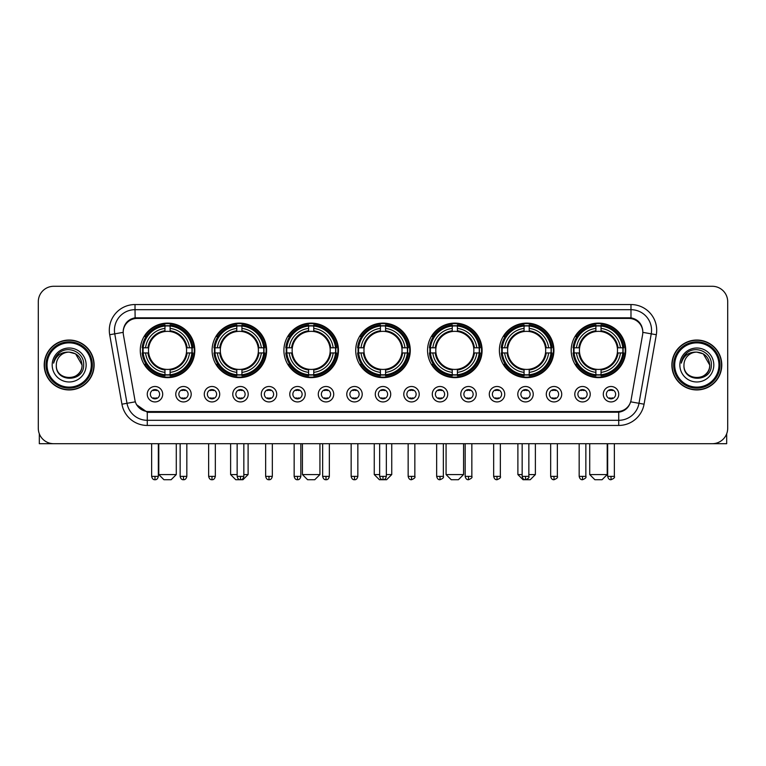 <?xml version="1.0" encoding="UTF-8"?>
<svg xmlns="http://www.w3.org/2000/svg" width="766" height="766" viewBox="0 0 766 766"><rect width="100%" height="100%" fill="white"/><g stroke="black" fill="none" stroke-linecap="round" stroke-linejoin="round"><path stroke-width="1.15" d="M427.552 350.378A27.27 27.27 0 0 0 454.822 377.648A27.27 27.27 0 0 0 482.092 350.378A27.27 27.27 0 0 0 454.822 323.118A27.27 27.27 0 0 0 427.552 350.378M212.086 350.378A27.27 27.27 0 0 0 239.356 377.648A27.27 27.27 0 0 0 266.625 350.378A27.27 27.27 0 0 0 239.356 323.118A27.27 27.27 0 0 0 212.086 350.378M283.908 350.378A27.27 27.27 0 0 0 311.178 377.648A27.27 27.27 0 0 0 338.448 350.378A27.27 27.27 0 0 0 311.178 323.118A27.27 27.27 0 0 0 283.908 350.378M355.73 350.378A27.27 27.27 0 0 0 383 377.648A27.27 27.27 0 0 0 410.27 350.378A27.27 27.27 0 0 0 383 323.118A27.27 27.27 0 0 0 355.73 350.378M499.375 350.378A27.27 27.27 0 0 0 526.644 377.648A27.27 27.27 0 0 0 553.914 350.378A27.27 27.27 0 0 0 526.644 323.118A27.27 27.27 0 0 0 499.375 350.378M571.197 350.378A27.27 27.27 0 0 0 598.466 377.648A27.27 27.27 0 0 0 625.726 350.378A27.27 27.27 0 0 0 598.466 323.118A27.27 27.27 0 0 0 571.197 350.378M140.274 350.378A27.27 27.27 0 0 0 167.534 377.648A27.27 27.27 0 0 0 194.803 350.378A27.27 27.27 0 0 0 167.534 323.118A27.27 27.27 0 0 0 140.274 350.378M191.203 394.212A7.717 7.717 0 0 1 183.486 401.93A7.717 7.717 0 0 1 175.768 394.212A7.717 7.717 0 0 1 183.486 386.495A7.717 7.717 0 0 1 191.203 394.212M178.851 394.212A4.634 4.634 0 0 0 183.486 398.847A4.634 4.634 0 0 0 188.12 394.212A4.634 4.634 0 0 0 183.486 389.588A4.634 4.634 0 0 0 178.851 394.212M219.708 394.212A7.717 7.717 0 0 1 211.99 401.93A7.717 7.717 0 0 1 204.273 394.212A7.717 7.717 0 0 1 211.99 386.495A7.717 7.717 0 0 1 219.708 394.212M207.356 394.212A4.634 4.634 0 0 0 211.99 398.847A4.634 4.634 0 0 0 216.615 394.212A4.634 4.634 0 0 0 211.99 389.588A4.634 4.634 0 0 0 207.356 394.212M248.203 394.212A7.717 7.717 0 0 1 240.486 401.93A7.717 7.717 0 0 1 232.768 394.212A7.717 7.717 0 0 1 240.486 386.495A7.717 7.717 0 0 1 248.203 394.212M235.861 394.212A4.634 4.634 0 0 0 240.486 398.847A4.634 4.634 0 0 0 245.12 394.212A4.634 4.634 0 0 0 240.486 389.588A4.634 4.634 0 0 0 235.861 394.212M276.708 394.212A7.717 7.717 0 0 1 268.99 401.93A7.717 7.717 0 0 1 261.273 394.212A7.717 7.717 0 0 1 268.99 386.495A7.717 7.717 0 0 1 276.708 394.212M264.366 394.212A4.634 4.634 0 0 0 268.99 398.847A4.634 4.634 0 0 0 273.625 394.212A4.634 4.634 0 0 0 268.99 389.588A4.634 4.634 0 0 0 264.366 394.212M305.213 394.212A7.717 7.717 0 0 1 297.495 401.93A7.717 7.717 0 0 1 289.778 394.212A7.717 7.717 0 0 1 297.495 386.495A7.717 7.717 0 0 1 305.213 394.212M292.861 394.212A4.634 4.634 0 0 0 297.495 398.847A4.634 4.634 0 0 0 302.12 394.212A4.634 4.634 0 0 0 297.495 389.588A4.634 4.634 0 0 0 292.861 394.212M333.717 394.212A7.717 7.717 0 0 1 326 401.93A7.717 7.717 0 0 1 318.283 394.212A7.717 7.717 0 0 1 326 386.495A7.717 7.717 0 0 1 333.717 394.212M321.366 394.212A4.634 4.634 0 0 0 326 398.847A4.634 4.634 0 0 0 330.625 394.212A4.634 4.634 0 0 0 326 389.588A4.634 4.634 0 0 0 321.366 394.212M362.213 394.212A7.717 7.717 0 0 1 354.495 401.93A7.717 7.717 0 0 1 346.778 394.212A7.717 7.717 0 0 1 354.495 386.495A7.717 7.717 0 0 1 362.213 394.212M349.87 394.212A4.634 4.634 0 0 0 354.495 398.847A4.634 4.634 0 0 0 359.13 394.212A4.634 4.634 0 0 0 354.495 389.588A4.634 4.634 0 0 0 349.87 394.212M390.717 394.212A7.717 7.717 0 0 1 383 401.93A7.717 7.717 0 0 1 375.283 394.212A7.717 7.717 0 0 1 383 386.495A7.717 7.717 0 0 1 390.717 394.212M378.366 394.212A4.634 4.634 0 0 0 383 398.847A4.634 4.634 0 0 0 387.634 394.212A4.634 4.634 0 0 0 383 389.588A4.634 4.634 0 0 0 378.366 394.212M419.222 394.212A7.717 7.717 0 0 1 411.505 401.93A7.717 7.717 0 0 1 403.787 394.212A7.717 7.717 0 0 1 411.505 386.495A7.717 7.717 0 0 1 419.222 394.212M406.87 394.212A4.634 4.634 0 0 0 411.505 398.847A4.634 4.634 0 0 0 416.13 394.212A4.634 4.634 0 0 0 411.505 389.588A4.634 4.634 0 0 0 406.87 394.212M447.717 394.212A7.717 7.717 0 0 1 440 401.93A7.717 7.717 0 0 1 432.283 394.212A7.717 7.717 0 0 1 440 386.495A7.717 7.717 0 0 1 447.717 394.212M435.375 394.212A4.634 4.634 0 0 0 440 398.847A4.634 4.634 0 0 0 444.634 394.212A4.634 4.634 0 0 0 440 389.588A4.634 4.634 0 0 0 435.375 394.212M476.222 394.212A7.717 7.717 0 0 1 468.505 401.93A7.717 7.717 0 0 1 460.787 394.212A7.717 7.717 0 0 1 468.505 386.495A7.717 7.717 0 0 1 476.222 394.212M463.88 394.212A4.634 4.634 0 0 0 468.505 398.847A4.634 4.634 0 0 0 473.139 394.212A4.634 4.634 0 0 0 468.505 389.588A4.634 4.634 0 0 0 463.88 394.212M504.727 394.212A7.717 7.717 0 0 1 497.01 401.93A7.717 7.717 0 0 1 489.292 394.212A7.717 7.717 0 0 1 497.01 386.495A7.717 7.717 0 0 1 504.727 394.212M492.375 394.212A4.634 4.634 0 0 0 497.01 398.847A4.634 4.634 0 0 0 501.634 394.212A4.634 4.634 0 0 0 497.01 389.588A4.634 4.634 0 0 0 492.375 394.212M533.232 394.212A7.717 7.717 0 0 1 525.514 401.93A7.717 7.717 0 0 1 517.797 394.212A7.717 7.717 0 0 1 525.514 386.495A7.717 7.717 0 0 1 533.232 394.212M520.88 394.212A4.634 4.634 0 0 0 525.514 398.847A4.634 4.634 0 0 0 530.139 394.212A4.634 4.634 0 0 0 525.514 389.588A4.634 4.634 0 0 0 520.88 394.212M561.727 394.212A7.717 7.717 0 0 1 554.01 401.93A7.717 7.717 0 0 1 546.292 394.212A7.717 7.717 0 0 1 554.01 386.495A7.717 7.717 0 0 1 561.727 394.212M549.385 394.212A4.634 4.634 0 0 0 554.01 398.847A4.634 4.634 0 0 0 558.644 394.212A4.634 4.634 0 0 0 554.01 389.588A4.634 4.634 0 0 0 549.385 394.212M590.232 394.212A7.717 7.717 0 0 1 582.514 401.93A7.717 7.717 0 0 1 574.797 394.212A7.717 7.717 0 0 1 582.514 386.495A7.717 7.717 0 0 1 590.232 394.212M577.88 394.212A4.634 4.634 0 0 0 582.514 398.847A4.634 4.634 0 0 0 587.149 394.212A4.634 4.634 0 0 0 582.514 389.588A4.634 4.634 0 0 0 577.88 394.212M618.737 394.212A7.717 7.717 0 0 1 611.019 401.93A7.717 7.717 0 0 1 603.302 394.212A7.717 7.717 0 0 1 611.019 386.495A7.717 7.717 0 0 1 618.737 394.212M606.385 394.212A4.634 4.634 0 0 0 611.019 398.847A4.634 4.634 0 0 0 615.644 394.212A4.634 4.634 0 0 0 611.019 389.588A4.634 4.634 0 0 0 606.385 394.212M162.698 394.212A7.717 7.717 0 0 1 154.981 401.93A7.717 7.717 0 0 1 147.264 394.212A7.717 7.717 0 0 1 154.981 386.495A7.717 7.717 0 0 1 162.698 394.212M150.356 394.212A4.634 4.634 0 0 0 154.981 398.847A4.634 4.634 0 0 0 159.615 394.212A4.634 4.634 0 0 0 154.981 389.588A4.634 4.634 0 0 0 150.356 394.212M123.403 334.732A13.893 13.893 0 0 1 137.076 318.436L628.924 318.436A13.893 13.893 0 0 1 642.597 334.732L631.079 400.072A13.893 13.893 0 0 1 617.396 411.553L148.604 411.553A13.893 13.893 0 0 1 134.921 400.072L123.403 334.732M142.715 352.954A24.952 24.952 0 0 1 142.715 347.812M573.648 352.954A24.952 24.952 0 0 1 573.648 347.812M501.826 352.954A24.952 24.952 0 0 1 501.826 347.812M358.182 352.954A24.952 24.952 0 0 1 358.182 347.812M286.36 352.954A24.952 24.952 0 0 1 286.36 347.812M214.537 352.954A24.952 24.952 0 0 1 214.537 347.812M430.004 352.954A24.952 24.952 0 0 1 430.004 347.812M44.217 364.989A24.952 24.952 0 0 0 69.17 389.942A24.952 24.952 0 0 0 94.122 364.989A24.952 24.952 0 0 0 69.17 340.037A24.952 24.952 0 0 0 44.217 364.989M671.878 364.989A24.952 24.952 0 0 0 696.83 389.942A24.952 24.952 0 0 0 721.783 364.989A24.952 24.952 0 0 0 696.83 340.037A24.952 24.952 0 0 0 671.878 364.989M123.249 330.27L123.211 332.348L123.249 330.27C124.322 323.424 128.248 319.278 135.017 317.813L630.983 317.813C637.743 319.269 641.669 323.415 642.751 330.27L642.789 332.348M135.017 304.542L630.983 304.542A25.728 25.728 0 0 1 656.309 334.732L644.062 404.189A25.728 25.728 0 0 1 618.727 425.446L147.273 425.446A25.728 25.728 0 0 1 121.938 404.189L109.691 334.732A25.728 25.728 0 0 1 135.017 304.542L135.017 309.684L630.983 309.684A20.577 20.577 0 0 1 651.244 333.842L638.997 403.289A20.577 20.577 0 0 1 618.727 420.304L147.273 420.304A20.577 20.577 0 0 1 127.003 403.289L114.756 333.842A20.577 20.577 0 0 1 135.017 309.684L135.132 317.794M126.955 322.036L130.651 319.24M130.775 319.173L134.366 317.928M618.727 425.446L618.727 412.232C624.845 411.218 628.8 407.742 630.6 401.815C628.809 407.742 624.855 411.208 618.727 412.232L148.872 412.328L147.273 412.232L136.434 404.611M641.42 325.502L642.751 330.27M727.7 301.708A15.435 15.435 0 0 0 712.265 286.283L53.735 286.283A15.435 15.435 0 0 0 38.3 301.708L38.3 428.271A15.435 15.435 0 0 0 53.735 443.705L712.265 443.705A15.435 15.435 0 0 0 727.7 428.271L727.7 301.708L727.7 428.271M630.657 401.824L638.997 403.289L651.244 333.842L656.309 334.732M38.3 301.708L38.3 428.271M712.265 286.283L53.735 286.283M53.735 443.705L712.265 443.705M39.325 433.815L39.325 443.705L99.006 443.705M91.288 364.989A22.118 22.118 0 0 0 69.17 342.871A22.118 22.118 0 0 0 47.042 364.989A22.118 22.118 0 0 0 69.17 387.117A22.118 22.118 0 0 0 91.288 364.989M92.322 364.989A23.152 23.152 0 0 0 69.17 341.837A23.152 23.152 0 0 0 46.017 364.989A23.152 23.152 0 0 0 69.17 388.142A23.152 23.152 0 0 0 92.322 364.989M93.864 364.989A24.694 24.694 0 0 0 69.17 340.296A24.694 24.694 0 0 0 44.476 364.989A24.694 24.694 0 0 0 69.17 389.693A24.694 24.694 0 0 0 93.864 364.989M82.029 364.989C81.263 357.176 76.983 352.896 69.17 352.13L75.604 353.854L82.029 364.989L75.604 353.854L69.17 352.13L75.604 353.854L82.029 364.989L75.604 353.854L69.17 352.13L75.604 353.854L82.029 364.989C82.814 381.583 55.516 381.583 56.311 364.989C55.162 382.847 84.26 382.445 83.657 364.989C84.614 352.743 68.557 344.959 59.308 352.848C56.081 355.539 54.195 358.967 53.639 363.122C56.062 355.462 61.242 351.795 69.17 352.13L75.604 353.854L82.029 364.989C82.814 381.583 55.516 381.583 56.311 364.989C55.516 381.583 82.814 381.583 82.029 364.989C82.814 381.583 55.516 381.583 56.311 364.989C55.516 381.583 82.814 381.583 82.029 364.989C82.814 381.583 55.516 381.583 56.311 364.989C55.516 381.583 82.814 381.583 82.029 364.989C82.814 381.583 55.516 381.583 56.311 364.989C55.516 381.583 82.814 381.583 82.029 364.989C82.814 381.583 55.516 381.583 56.311 364.989C55.516 381.583 82.814 381.583 82.029 364.989C82.814 381.583 55.516 381.583 56.311 364.989C55.516 381.583 82.814 381.583 82.029 364.989C82.814 381.583 55.516 381.583 56.311 364.989A12.859 12.859 0 0 1 69.17 352.13L75.604 353.854L82.029 364.989C82.546 374.976 69.706 381.612 61.874 375.589M52.193 364.989A16.976 16.976 0 0 0 69.17 381.975A16.976 16.976 0 0 0 86.146 364.989A16.976 16.976 0 0 0 69.17 348.013A16.976 16.976 0 0 0 52.193 364.989M59.298 352.848L55.506 357.358M55.276 357.799L55.612 357.176L55.276 357.799M171.134 479.717L163.934 479.717L158.792 474.575L176.285 474.575L171.134 479.717M170.109 374.737L170.109 375.771A25.517 25.517 0 0 0 192.927 352.954L191.893 352.954A24.493 24.493 0 0 1 170.109 374.737L170.109 372.353A22.118 22.118 0 0 0 189.508 352.954L186.397 352.954A19.035 19.035 0 0 0 170.109 331.525L170.109 326.029A24.493 24.493 0 0 1 191.893 347.812L192.927 347.812A25.517 25.517 0 0 0 170.109 324.995L170.109 326.029M143.185 352.954L142.15 352.954A25.517 25.517 0 0 0 164.968 375.771L164.968 374.737A24.493 24.493 0 0 1 143.185 352.954L145.569 352.954A22.118 22.118 0 0 0 164.968 372.353L164.968 369.241A19.035 19.035 0 0 0 186.397 352.954L187.163 352.954A19.792 19.792 0 0 1 170.109 370.007L170.109 372.353M164.968 326.029L164.968 324.995A25.517 25.517 0 0 0 142.15 347.812L143.185 347.812A24.493 24.493 0 0 1 164.968 326.029L164.968 328.413A22.118 22.118 0 0 0 145.569 347.812L148.671 347.812A19.035 19.035 0 0 0 164.968 369.241L164.968 370.007A19.792 19.792 0 0 1 147.915 352.954L145.569 352.954M143.232 352.954A24.435 24.435 0 0 1 143.232 347.812M170.109 326.077A24.435 24.435 0 0 0 164.968 326.077M191.835 347.812A24.435 24.435 0 0 1 191.835 352.954M191.893 347.812L189.508 347.812A22.118 22.118 0 0 0 170.109 328.413M189.508 352.954L191.893 352.954M164.968 372.353L164.968 374.737M186.397 347.812L189.508 347.812M186.397 352.954A19.035 19.035 0 0 1 170.109 369.241L170.109 370.007M164.968 369.241A19.035 19.035 0 0 1 148.671 352.954L147.915 352.954M170.109 374.679A24.435 24.435 0 0 1 164.968 374.679M145.569 347.812L143.185 347.812M164.968 331.486L164.968 328.413M170.109 331.525A19.035 19.035 0 0 0 148.671 347.812L147.915 347.812A19.792 19.792 0 0 1 164.968 330.759M170.109 331.486L170.109 330.759A19.792 19.792 0 0 1 187.163 347.812M146.134 336.494L144.669 336.494A26.753 26.753 0 0 1 194.286 350.378A26.753 26.753 0 0 1 144.669 364.271L146.134 364.271M243.837 474.575L248.107 474.575L242.956 479.717L235.756 479.717L230.614 474.575L237.144 474.575M241.932 374.737L241.932 375.771A25.517 25.517 0 0 0 264.749 352.954L263.715 352.954A24.493 24.493 0 0 1 241.932 374.737L241.932 372.353A22.118 22.118 0 0 0 261.33 352.954L258.219 352.954A19.035 19.035 0 0 0 241.932 331.525L241.932 326.029A24.493 24.493 0 0 1 263.715 347.812L264.749 347.812A25.517 25.517 0 0 0 241.932 324.995L241.932 326.029M215.007 352.954L213.973 352.954A25.517 25.517 0 0 0 236.79 375.771L236.79 374.737A24.493 24.493 0 0 1 215.007 352.954L217.381 352.954A22.118 22.118 0 0 0 236.79 372.353L236.79 369.241A19.035 19.035 0 0 0 258.219 352.954L258.975 352.954A19.792 19.792 0 0 1 241.932 370.007L241.932 372.353M236.79 326.029L236.79 324.995A25.517 25.517 0 0 0 213.973 347.812L215.007 347.812A24.493 24.493 0 0 1 236.79 326.029L236.79 328.413A22.118 22.118 0 0 0 217.381 347.812L220.493 347.812A19.035 19.035 0 0 0 236.79 369.241L236.79 370.007A19.792 19.792 0 0 1 219.737 352.954L217.381 352.954M215.054 352.954A24.435 24.435 0 0 1 215.054 347.812M241.932 326.077A24.435 24.435 0 0 0 236.79 326.077M263.657 347.812A24.435 24.435 0 0 1 263.657 352.954M263.715 347.812L261.33 347.812A22.118 22.118 0 0 0 241.932 328.413M261.33 352.954L263.715 352.954M236.79 372.353L236.79 374.737M258.219 347.812L261.33 347.812M258.219 352.954A19.035 19.035 0 0 1 241.932 369.241L241.932 370.007M236.79 369.241A19.035 19.035 0 0 1 220.493 352.954L219.737 352.954M241.932 374.679A24.435 24.435 0 0 1 236.79 374.679M217.381 347.812L215.007 347.812M236.79 331.486L236.79 328.413M241.932 331.525A19.035 19.035 0 0 0 220.493 347.812L219.737 347.812A19.792 19.792 0 0 1 236.79 330.759M241.932 331.486L241.932 330.759A19.792 19.792 0 0 1 258.975 347.812M217.956 336.494L216.491 336.494A26.753 26.753 0 0 1 266.108 350.378A26.753 26.753 0 0 1 216.491 364.271L217.956 364.271M314.778 479.717L307.578 479.717L302.436 474.575L319.929 474.575L314.778 479.717M313.754 374.737L313.754 375.771A25.517 25.517 0 0 0 336.571 352.954L335.537 352.954A24.493 24.493 0 0 1 313.754 374.737L313.754 372.353A22.118 22.118 0 0 0 333.153 352.954L330.041 352.954A19.035 19.035 0 0 0 313.754 331.525L313.754 326.029A24.493 24.493 0 0 1 335.537 347.812L336.571 347.812A25.517 25.517 0 0 0 313.754 324.995L313.754 326.029M286.829 352.954L285.795 352.954A25.517 25.517 0 0 0 308.602 375.771L308.602 374.737A24.493 24.493 0 0 1 286.829 352.954L289.203 352.954A22.118 22.118 0 0 0 308.602 372.353L308.602 369.241A19.035 19.035 0 0 0 330.041 352.954L330.797 352.954A19.792 19.792 0 0 1 313.754 370.007L313.754 372.353M308.602 326.029L308.602 324.995A25.517 25.517 0 0 0 285.795 347.812L286.829 347.812A24.493 24.493 0 0 1 308.602 326.029L308.602 328.413A22.118 22.118 0 0 0 289.203 347.812L292.315 347.812A19.035 19.035 0 0 0 308.602 369.241L308.602 370.007A19.792 19.792 0 0 1 291.559 352.954L289.203 352.954M286.877 352.954A24.435 24.435 0 0 1 286.877 347.812M313.754 326.077A24.435 24.435 0 0 0 308.602 326.077M335.479 347.812A24.435 24.435 0 0 1 335.479 352.954M335.537 347.812L333.153 347.812A22.118 22.118 0 0 0 313.754 328.413M333.153 352.954L335.537 352.954M308.602 372.353L308.602 374.737M330.041 347.812L333.153 347.812M330.041 352.954A19.035 19.035 0 0 1 313.754 369.241L313.754 370.007M308.602 369.241A19.035 19.035 0 0 1 292.315 352.954L291.559 352.954M313.754 374.679A24.435 24.435 0 0 1 308.602 374.679M289.203 347.812L286.829 347.812M308.602 331.486L308.602 328.413M313.754 331.525A19.035 19.035 0 0 0 292.315 347.812L291.559 347.812A19.792 19.792 0 0 1 308.602 330.759M313.754 331.486L313.754 330.759A19.792 19.792 0 0 1 330.797 347.812M289.768 336.494L288.313 336.494A26.753 26.753 0 0 1 337.93 350.378A26.753 26.753 0 0 1 288.313 364.271L289.768 364.271M386.342 474.575L391.742 474.575L386.6 479.717L379.4 479.717L374.258 474.575L379.658 474.575M385.576 374.737L385.576 375.771A25.517 25.517 0 0 0 408.383 352.954L407.349 352.954A24.493 24.493 0 0 1 385.576 374.737L385.576 372.353A22.118 22.118 0 0 0 404.975 352.954L401.863 352.954A19.035 19.035 0 0 0 385.576 331.525L385.576 326.029A24.493 24.493 0 0 1 407.349 347.812L408.383 347.812A25.517 25.517 0 0 0 385.576 324.995L385.576 326.029M358.651 352.954L357.617 352.954A25.517 25.517 0 0 0 380.424 375.771L380.424 374.737A24.493 24.493 0 0 1 358.651 352.954L361.025 352.954A22.118 22.118 0 0 0 380.424 372.353L380.424 369.241A19.035 19.035 0 0 0 401.863 352.954L402.619 352.954A19.792 19.792 0 0 1 385.576 370.007L385.576 372.353M380.424 326.029L380.424 324.995A25.517 25.517 0 0 0 357.617 347.812L358.651 347.812A24.493 24.493 0 0 1 380.424 326.029L380.424 328.413A22.118 22.118 0 0 0 361.025 347.812L364.137 347.812A19.035 19.035 0 0 0 380.424 369.241L380.424 370.007A19.792 19.792 0 0 1 363.381 352.954L361.025 352.954M358.699 352.954A24.435 24.435 0 0 1 358.699 347.812M385.576 326.077A24.435 24.435 0 0 0 380.424 326.077M407.301 347.812A24.435 24.435 0 0 1 407.301 352.954M407.349 347.812L404.975 347.812A22.118 22.118 0 0 0 385.576 328.413M404.975 352.954L407.349 352.954M380.424 372.353L380.424 374.737M401.863 347.812L404.975 347.812M401.863 352.954A19.035 19.035 0 0 1 385.576 369.241L385.576 370.007M380.424 369.241A19.035 19.035 0 0 1 364.137 352.954L363.381 352.954M385.576 374.679A24.435 24.435 0 0 1 380.424 374.679M361.025 347.812L358.651 347.812M380.424 331.486L380.424 328.413M385.576 331.525A19.035 19.035 0 0 0 364.137 347.812L363.381 347.812A19.792 19.792 0 0 1 380.424 330.759M385.576 331.486L385.576 330.759A19.792 19.792 0 0 1 402.619 347.812M361.59 336.494L360.135 336.494A26.753 26.753 0 0 1 409.753 350.378A26.753 26.753 0 0 1 360.135 364.271L361.59 364.271M458.422 479.717L451.222 479.717L446.071 474.575L463.564 474.575L458.422 479.717M457.398 374.737L457.398 375.771A25.517 25.517 0 0 0 480.205 352.954L479.171 352.954A24.493 24.493 0 0 1 457.398 374.737L457.398 372.353A22.118 22.118 0 0 0 476.797 352.954L473.685 352.954A19.035 19.035 0 0 0 457.398 331.525L457.398 326.029A24.493 24.493 0 0 1 479.171 347.812L480.205 347.812A25.517 25.517 0 0 0 457.398 324.995L457.398 326.029M430.463 352.954L429.429 352.954A25.517 25.517 0 0 0 452.246 375.771L452.246 374.737A24.493 24.493 0 0 1 430.463 352.954L432.847 352.954A22.118 22.118 0 0 0 452.246 372.353L452.246 369.241A19.035 19.035 0 0 0 473.685 352.954L474.441 352.954A19.792 19.792 0 0 1 457.398 370.007L457.398 372.353M452.246 326.029L452.246 324.995A25.517 25.517 0 0 0 429.429 347.812L430.463 347.812A24.493 24.493 0 0 1 452.246 326.029L452.246 328.413A22.118 22.118 0 0 0 432.847 347.812L435.959 347.812A19.035 19.035 0 0 0 452.246 369.241L452.246 370.007A19.792 19.792 0 0 1 435.203 352.954L432.847 352.954M430.521 352.954A24.435 24.435 0 0 1 430.521 347.812M457.398 326.077A24.435 24.435 0 0 0 452.246 326.077M479.123 347.812A24.435 24.435 0 0 1 479.123 352.954M479.171 347.812L476.797 347.812A22.118 22.118 0 0 0 457.398 328.413M476.797 352.954L479.171 352.954M452.246 372.353L452.246 374.737M473.685 347.812L476.797 347.812M473.685 352.954A19.035 19.035 0 0 1 457.398 369.241L457.398 370.007M452.246 369.241A19.035 19.035 0 0 1 435.959 352.954L435.203 352.954M457.398 374.679A24.435 24.435 0 0 1 452.246 374.679M432.847 347.812L430.463 347.812M452.246 331.486L452.246 328.413M457.398 331.525A19.035 19.035 0 0 0 435.959 347.812L435.203 347.812A19.792 19.792 0 0 1 452.246 330.759M457.398 331.486L457.398 330.759A19.792 19.792 0 0 1 474.441 347.812M433.412 336.494L431.957 336.494A26.753 26.753 0 0 1 481.575 350.378A26.753 26.753 0 0 1 431.957 364.271L433.412 364.271M528.856 474.575L535.386 474.575L530.244 479.717L523.044 479.717L517.893 474.575L522.163 474.575M529.21 374.737L529.21 375.771A25.517 25.517 0 0 0 552.027 352.954L550.993 352.954A24.493 24.493 0 0 1 529.21 374.737L529.21 372.353A22.118 22.118 0 0 0 548.619 352.954L545.507 352.954A19.035 19.035 0 0 0 529.21 331.525L529.21 326.029A24.493 24.493 0 0 1 550.993 347.812L552.027 347.812A25.517 25.517 0 0 0 529.21 324.995L529.21 326.029M502.285 352.954L501.251 352.954A25.517 25.517 0 0 0 524.068 375.771L524.068 374.737A24.493 24.493 0 0 1 502.285 352.954L504.67 352.954A22.118 22.118 0 0 0 524.068 372.353L524.068 369.241A19.035 19.035 0 0 0 545.507 352.954L546.263 352.954A19.792 19.792 0 0 1 529.21 370.007L529.21 372.353M524.068 326.029L524.068 324.995A25.517 25.517 0 0 0 501.251 347.812L502.285 347.812A24.493 24.493 0 0 1 524.068 326.029L524.068 328.413A22.118 22.118 0 0 0 504.67 347.812L507.781 347.812A19.035 19.035 0 0 0 524.068 369.241L524.068 370.007A19.792 19.792 0 0 1 507.025 352.954L504.67 352.954M502.343 352.954A24.435 24.435 0 0 1 502.343 347.812M529.21 326.077A24.435 24.435 0 0 0 524.068 326.077M550.946 347.812A24.435 24.435 0 0 1 550.946 352.954M550.993 347.812L548.619 347.812A22.118 22.118 0 0 0 529.21 328.413M548.619 352.954L550.993 352.954M524.068 372.353L524.068 374.737M545.507 347.812L548.619 347.812M545.507 352.954A19.035 19.035 0 0 1 529.21 369.241L529.21 370.007M524.068 369.241A19.035 19.035 0 0 1 507.781 352.954L507.025 352.954M529.21 374.679A24.435 24.435 0 0 1 524.068 374.679M504.67 347.812L502.285 347.812M524.068 331.486L524.068 328.413M529.21 331.525A19.035 19.035 0 0 0 507.781 347.812L507.025 347.812A19.792 19.792 0 0 1 524.068 330.759M529.21 331.486L529.21 330.759A19.792 19.792 0 0 1 546.263 347.812M505.234 336.494L503.779 336.494A26.753 26.753 0 0 1 553.397 350.378A26.753 26.753 0 0 1 503.779 364.271L505.234 364.271M602.066 479.717L594.866 479.717L589.715 474.575L607.208 474.575L602.066 479.717M601.032 374.737L601.032 375.771A25.517 25.517 0 0 0 623.85 352.954L622.815 352.954A24.493 24.493 0 0 1 601.032 374.737L601.032 372.353A22.118 22.118 0 0 0 620.431 352.954L617.329 352.954A19.035 19.035 0 0 0 601.032 331.525L601.032 326.029A24.493 24.493 0 0 1 622.815 347.812L623.85 347.812A25.517 25.517 0 0 0 601.032 324.995L601.032 326.029M574.107 352.954L573.073 352.954A25.517 25.517 0 0 0 595.891 375.771L595.891 374.737A24.493 24.493 0 0 1 574.107 352.954L576.492 352.954A22.118 22.118 0 0 0 595.891 372.353L595.891 369.241A19.035 19.035 0 0 0 617.329 352.954L618.085 352.954A19.792 19.792 0 0 1 601.032 370.007L601.032 372.353M595.891 326.029L595.891 324.995A25.517 25.517 0 0 0 573.073 347.812L574.107 347.812A24.493 24.493 0 0 1 595.891 326.029L595.891 328.413A22.118 22.118 0 0 0 576.492 347.812L579.603 347.812A19.035 19.035 0 0 0 595.891 369.241L595.891 370.007A19.792 19.792 0 0 1 578.837 352.954L576.492 352.954M574.165 352.954A24.435 24.435 0 0 1 574.165 347.812M601.032 326.077A24.435 24.435 0 0 0 595.891 326.077M622.768 347.812A24.435 24.435 0 0 1 622.768 352.954M622.815 347.812L620.431 347.812A22.118 22.118 0 0 0 601.032 328.413M620.431 352.954L622.815 352.954M595.891 372.353L595.891 374.737M617.329 347.812L620.431 347.812M617.329 352.954A19.035 19.035 0 0 1 601.032 369.241L601.032 370.007M595.891 369.241A19.035 19.035 0 0 1 579.603 352.954L578.837 352.954M601.032 374.679A24.435 24.435 0 0 1 595.891 374.679M576.492 347.812L574.107 347.812M595.891 331.486L595.891 328.413M601.032 331.525A19.035 19.035 0 0 0 579.603 347.812L578.837 347.812A19.792 19.792 0 0 1 595.891 330.759M601.032 331.486L601.032 330.759A19.792 19.792 0 0 1 618.085 347.812M577.057 336.494L575.601 336.494A26.753 26.753 0 0 1 625.219 350.378A26.753 26.753 0 0 1 575.601 364.271L577.057 364.271M153.439 398.579L153.439 397.851A3.945 3.945 0 0 0 156.523 397.851L156.523 398.579M156.523 389.846L156.523 390.583A3.945 3.945 0 0 0 153.439 390.583L153.439 389.846M726.675 433.815L726.675 443.705L666.995 443.705M718.958 364.989A22.118 22.118 0 0 0 696.83 342.871A22.118 22.118 0 0 0 674.712 364.989A22.118 22.118 0 0 0 696.83 387.117A22.118 22.118 0 0 0 718.958 364.989M719.983 364.989A23.152 23.152 0 0 0 696.83 341.837A23.152 23.152 0 0 0 673.678 364.989A23.152 23.152 0 0 0 696.83 388.142A23.152 23.152 0 0 0 719.983 364.989M721.524 364.989A24.694 24.694 0 0 0 696.83 340.296A24.694 24.694 0 0 0 672.136 364.989A24.694 24.694 0 0 0 696.83 389.693A24.694 24.694 0 0 0 721.524 364.989M683.971 364.989A12.859 12.859 0 0 1 696.83 352.13L703.265 353.854L709.689 364.989L703.265 353.854L696.83 352.13L703.265 353.854L709.689 364.989L703.265 353.854L696.83 352.13L703.265 353.854L709.689 364.989L703.265 353.854L696.83 352.13L703.265 353.854L709.689 364.989C710.484 381.583 683.186 381.583 683.971 364.989C682.822 382.847 711.92 382.445 711.317 364.989C712.275 352.743 696.217 344.959 686.968 352.848C683.741 355.539 681.855 358.967 681.3 363.122C683.722 355.462 688.902 351.795 696.83 352.13L703.265 353.854L709.689 364.989C710.484 381.583 683.186 381.583 683.971 364.989C683.186 381.583 710.484 381.583 709.689 364.989C710.484 381.583 683.186 381.583 683.971 364.989C683.186 381.583 710.484 381.583 709.689 364.989C710.484 381.583 683.186 381.583 683.971 364.989C683.186 381.583 710.484 381.583 709.689 364.989C710.484 381.583 683.186 381.583 683.971 364.989C683.186 381.583 710.484 381.583 709.689 364.989C710.484 381.583 683.186 381.583 683.971 364.989C683.186 381.583 710.484 381.583 709.689 364.989C710.206 374.976 697.366 381.612 689.534 375.589M696.83 352.13C704.643 352.896 708.933 357.176 709.689 364.989M679.854 364.989A16.976 16.976 0 0 0 696.83 381.975A16.976 16.976 0 0 0 713.807 364.989A16.976 16.976 0 0 0 696.83 348.013A16.976 16.976 0 0 0 679.854 364.989M686.968 352.848L683.176 357.358M682.937 357.799L683.282 357.176M181.944 398.579L181.944 397.851A3.945 3.945 0 0 0 185.027 397.851L185.027 398.579M185.027 389.846L185.027 390.583A3.945 3.945 0 0 0 181.944 390.583L181.944 389.846M210.449 398.579L210.449 397.851A3.945 3.945 0 0 0 213.532 397.851L213.532 398.579M213.532 389.846L213.532 390.583A3.945 3.945 0 0 0 210.449 390.583L210.449 389.846M238.944 398.579L238.944 397.851A3.945 3.945 0 0 0 242.037 397.851L242.037 398.579M242.037 389.846L242.037 390.583A3.945 3.945 0 0 0 238.944 390.583L238.944 389.846M267.449 398.579L267.449 397.851A3.945 3.945 0 0 0 270.532 397.851L270.532 398.579M270.532 389.846L270.532 390.583A3.945 3.945 0 0 0 267.449 390.583L267.449 389.846M295.954 398.579L295.954 397.851A3.945 3.945 0 0 0 299.037 397.851L299.037 398.579M299.037 389.846L299.037 390.583A3.945 3.945 0 0 0 295.954 390.583L295.954 389.846M324.449 398.579L324.449 397.851A3.945 3.945 0 0 0 327.542 397.851L327.542 398.579M327.542 389.846L327.542 390.583A3.945 3.945 0 0 0 324.449 390.583L324.449 389.846M352.954 398.579L352.954 397.851A3.945 3.945 0 0 0 356.037 397.851L356.037 398.579M356.037 389.846L356.037 390.583A3.945 3.945 0 0 0 352.954 390.583L352.954 389.846M381.458 398.579L381.458 397.851A3.945 3.945 0 0 0 384.542 397.851L384.542 398.579M384.542 389.846L384.542 390.583A3.945 3.945 0 0 0 381.458 390.583L381.458 389.846M409.963 398.579L409.963 397.851A3.945 3.945 0 0 0 413.046 397.851L413.046 398.579M413.046 389.846L413.046 390.583A3.945 3.945 0 0 0 409.963 390.583L409.963 389.846M438.458 398.579L438.458 397.851A3.945 3.945 0 0 0 441.551 397.851L441.551 398.579M441.551 389.846L441.551 390.583A3.945 3.945 0 0 0 438.458 390.583L438.458 389.846M466.963 398.579L466.963 397.851A3.945 3.945 0 0 0 470.046 397.851L470.046 398.579M470.046 389.846L470.046 390.583A3.945 3.945 0 0 0 466.963 390.583L466.963 389.846M495.468 398.579L495.468 397.851A3.945 3.945 0 0 0 498.551 397.851L498.551 398.579M498.551 389.846L498.551 390.583A3.945 3.945 0 0 0 495.468 390.583L495.468 389.846M523.963 398.579L523.963 397.851A3.945 3.945 0 0 0 527.056 397.851L527.056 398.579M527.056 389.846L527.056 390.583A3.945 3.945 0 0 0 523.963 390.583L523.963 389.846M552.468 398.579L552.468 397.851A3.945 3.945 0 0 0 555.551 397.851L555.551 398.579M555.551 389.846L555.551 390.583A3.945 3.945 0 0 0 552.468 390.583L552.468 389.846M580.973 398.579L580.973 397.851A3.945 3.945 0 0 0 584.056 397.851L584.056 398.579M584.056 389.846L584.056 390.583A3.945 3.945 0 0 0 580.973 390.583L580.973 389.846M609.477 398.579L609.477 397.851A3.945 3.945 0 0 0 612.561 397.851L612.561 398.579M612.561 389.846L612.561 390.583A3.945 3.945 0 0 0 609.477 390.583L609.477 389.846M630.983 304.542L630.983 317.813M109.691 334.732L114.756 333.842A20.577 20.577 0 0 1 114.44 330.27M114.756 333.842L123.192 332.348M147.273 425.446L147.273 412.232M121.938 404.189L135.343 401.824M642.808 332.348L651.244 333.842M638.997 403.289L644.062 404.189M164.968 374.919A24.665 24.665 0 0 0 170.109 374.919M192.075 352.954A24.665 24.665 0 0 0 192.075 347.812M170.109 325.847A24.665 24.665 0 0 0 164.968 325.847M236.79 374.919A24.665 24.665 0 0 0 241.932 374.919M263.887 352.954A24.665 24.665 0 0 0 263.887 347.812M241.932 325.847A24.665 24.665 0 0 0 236.79 325.847M308.602 374.919A24.665 24.665 0 0 0 313.754 374.919M335.709 352.954A24.665 24.665 0 0 0 335.709 347.812M313.754 325.847A24.665 24.665 0 0 0 308.602 325.847M380.424 374.919A24.665 24.665 0 0 0 385.576 374.919M407.531 352.954A24.665 24.665 0 0 0 407.531 347.812M385.576 325.847A24.665 24.665 0 0 0 380.424 325.847M452.246 374.919A24.665 24.665 0 0 0 457.398 374.919M479.353 352.954A24.665 24.665 0 0 0 479.353 347.812M457.398 325.847A24.665 24.665 0 0 0 452.246 325.847M524.068 374.919A24.665 24.665 0 0 0 529.21 374.919M551.175 352.954A24.665 24.665 0 0 0 551.175 347.812M529.21 325.847A24.665 24.665 0 0 0 524.068 325.847M595.891 374.919A24.665 24.665 0 0 0 601.032 374.919M622.997 352.954A24.665 24.665 0 0 0 622.997 347.812M601.032 325.847A24.665 24.665 0 0 0 595.891 325.847M154.981 476.375L151.639 476.375C152.223 478.76 153.334 479.88 154.981 479.717L154.981 476.375L158.332 476.375L158.332 443.705M183.486 476.375L180.144 476.375C180.728 478.76 181.839 479.88 183.486 479.717L183.486 476.375L186.827 476.375L186.827 443.705M211.99 476.375L208.639 476.375C209.223 478.76 210.344 479.88 211.99 479.717L211.99 476.375L215.332 476.375L215.332 443.705M240.486 476.375L237.144 476.375C237.728 478.76 238.848 479.88 240.486 479.717L240.486 476.375L243.837 476.375L243.837 443.705M268.99 476.375L265.649 476.375C266.233 478.76 267.344 479.88 268.99 479.717L268.99 476.375L272.332 476.375L272.332 443.705M297.495 476.375L294.154 476.375C294.738 478.76 295.848 479.88 297.495 479.717L297.495 476.375L300.837 476.375L300.837 443.705M326 476.375L322.649 476.375C323.233 478.76 324.353 479.88 326 479.717L326 476.375L329.342 476.375L329.342 443.705M354.495 476.375L351.154 476.375C351.738 478.76 352.848 479.88 354.495 479.717L354.495 476.375L357.846 476.375L357.846 443.705M383 476.375L379.658 476.375C380.242 478.76 381.353 479.88 383 479.717L383 476.375L386.342 476.375L386.342 443.705M411.505 476.375L408.154 476.375C408.738 478.76 409.858 479.88 411.505 479.717L411.505 476.375L414.846 476.375L414.846 443.705M440 476.375L436.658 476.375C437.242 478.76 438.363 479.88 440 479.717L440 476.375L443.351 476.375L443.351 443.705M468.505 476.375L465.163 476.375C465.747 478.76 466.858 479.88 468.505 479.717L468.505 476.375L471.846 476.375L471.846 443.705M497.01 476.375L493.668 476.375C494.252 478.76 495.363 479.88 497.01 479.717L497.01 476.375L500.351 476.375L500.351 443.705M525.514 476.375L522.163 476.375C522.747 478.76 523.867 479.88 525.514 479.717L525.514 476.375L528.856 476.375L528.856 443.705M554.01 476.375L550.668 476.375C551.252 478.76 552.363 479.88 554.01 479.717L554.01 476.375L557.361 476.375L557.361 443.705M582.514 476.375L579.173 476.375C579.757 478.76 580.867 479.88 582.514 479.717L582.514 476.375L585.856 476.375L585.856 443.705M611.019 476.375L607.668 476.375C608.252 478.76 609.372 479.88 611.019 479.717L611.019 476.375L614.361 476.375L614.361 443.705M176.285 443.705L176.285 474.575M158.792 443.705L158.792 474.575M248.107 443.705L248.107 474.575M230.614 443.705L230.614 474.575M319.929 443.705L319.929 474.575M302.436 443.705L302.436 474.575M391.742 443.705L391.742 474.575M374.258 443.705L374.258 474.575M463.564 443.705L463.564 474.575M446.071 443.705L446.071 474.575M535.386 443.705L535.386 474.575M517.893 443.705L517.893 474.575M607.208 443.705L607.208 474.575M589.715 443.705L589.715 474.575M151.639 476.375L151.639 443.705M158.332 476.375C157.748 478.76 156.628 479.88 154.981 479.717M180.144 476.375L180.144 443.705M186.827 476.375C186.243 478.76 185.133 479.88 183.486 479.717M208.639 476.375L208.639 443.705M215.332 476.375C214.748 478.76 213.637 479.88 211.99 479.717M237.144 476.375L237.144 443.705M243.837 476.375C243.253 478.76 242.133 479.88 240.486 479.717M265.649 476.375L265.649 443.705M272.332 476.375C271.748 478.76 270.637 479.88 268.99 479.717M294.154 476.375L294.154 443.705M300.837 476.375C300.253 478.76 299.142 479.88 297.495 479.717M322.649 476.375L322.649 443.705M329.342 476.375C328.758 478.76 327.637 479.88 326 479.717M351.154 476.375L351.154 443.705M357.846 476.375C357.262 478.76 356.142 479.88 354.495 479.717M379.658 476.375L379.658 443.705M386.342 476.375C385.758 478.76 384.647 479.88 383 479.717M408.154 476.375L408.154 443.705M414.846 476.375C415.526 477.448 414.406 478.559 411.505 479.717M436.658 476.375L436.658 443.705M443.351 476.375C444.031 477.448 442.911 478.559 440 479.717M465.163 476.375L465.163 443.705M471.846 476.375C472.526 477.448 471.416 478.559 468.505 479.717M493.668 476.375L493.668 443.705M500.351 476.375C501.031 477.448 499.92 478.559 497.01 479.717M522.163 476.375L522.163 443.705M528.856 476.375C529.536 477.448 528.416 478.559 525.514 479.717M550.668 476.375L550.668 443.705M557.361 476.375C558.031 477.448 556.92 478.559 554.01 479.717M579.173 476.375L579.173 443.705M585.856 476.375C586.536 477.448 585.425 478.559 582.514 479.717M607.668 476.375L607.668 443.705M614.361 476.375C615.041 477.448 613.92 478.559 611.019 479.717"/></g></svg>
